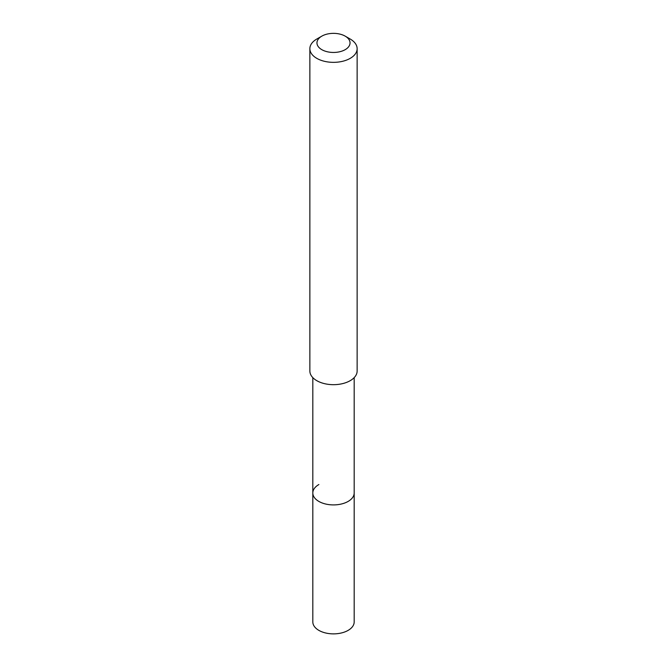 <?xml version="1.0" encoding="UTF-8"?>
<svg xmlns="http://www.w3.org/2000/svg" width="667" height="667" viewBox="0 0 667 667"><rect width="100%" height="100%" fill="white"/><g stroke="black" fill="none" stroke-linecap="round" stroke-linejoin="round"><path stroke-width="1" d="M312.815 377.63L312.815 621.936A20.685 11.939 0 0 0 325.588 632.966A20.685 11.939 0 0 0 348.124 630.382A20.685 11.939 0 0 0 354.185 621.936L354.185 492.98A20.685 11.939 180 0 1 348.124 501.417A20.685 11.939 180 0 1 325.588 504.01A20.685 11.939 180 0 1 312.815 492.98A20.685 11.939 180 0 1 318.876 484.534M312.815 492.98A20.685 11.939 0 0 0 325.588 504.01A20.685 11.939 0 0 0 348.124 501.417A20.685 11.939 0 0 0 354.185 492.98L354.185 377.63M309.863 48.691L309.863 371.019A23.637 13.648 0 0 0 324.454 383.633A23.637 13.648 0 0 0 350.217 380.674A23.637 13.648 0 0 0 357.137 371.019L357.137 48.691A23.637 13.648 180 0 1 350.217 58.346A23.637 13.648 180 0 1 324.454 61.306A23.637 13.648 180 0 1 309.863 48.691A23.637 13.648 180 0 1 316.783 39.045L321.802 36.151A16.55 9.555 180 0 1 345.198 36.151A16.55 9.555 180 0 1 345.198 49.658A16.55 9.555 180 0 1 321.802 49.658A16.55 9.555 180 0 1 321.802 36.151L316.783 39.045M345.198 36.151L350.217 39.045A23.637 13.648 180 0 1 357.137 48.691"/></g></svg>
